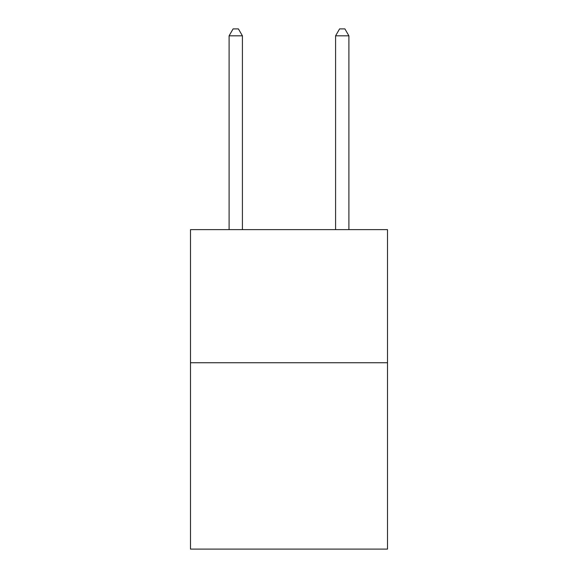 <?xml version="1.0" encoding="UTF-8"?>
<svg xmlns="http://www.w3.org/2000/svg" width="578" height="578" viewBox="0 0 578 578"><rect width="100%" height="100%" fill="white"/><g stroke="black" fill="none" stroke-linecap="round" stroke-linejoin="round"><path stroke-width="0.87" d="M387.506 362.746L387.506 549.1L190.494 549.1L190.494 229.632L387.506 229.632L387.506 362.746L190.494 362.746M242.413 229.632L242.413 35.822L229.098 35.822L229.098 229.632M229.098 35.822L233.093 28.9L238.418 28.9L242.413 35.822M348.902 229.632L348.902 35.822L335.587 35.822L335.587 229.632M335.587 35.822L339.582 28.9L344.907 28.9L348.902 35.822"/></g></svg>
